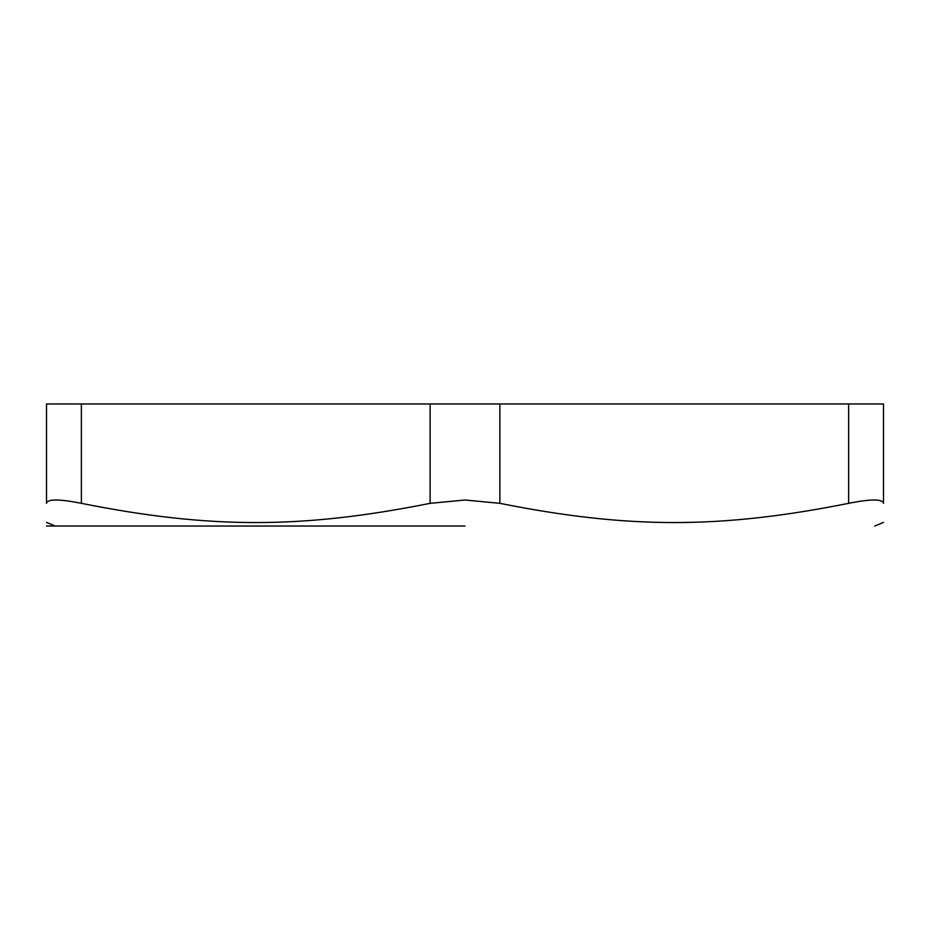 <?xml version="1.0" encoding="UTF-8"?>
<svg xmlns="http://www.w3.org/2000/svg" width="930" height="930" viewBox="0 0 930 930"><rect width="100%" height="100%" fill="white"/><g stroke="black" fill="none" stroke-linecap="round" stroke-linejoin="round"><path stroke-width="1.4" d="M46.5 503.339C46.5 528.961 46.5 528.961 46.5 503.339C46.5 528.961 46.5 528.961 46.5 503.339C47.36 498.887 58.985 498.887 81.375 503.339L81.375 403.969L46.5 403.969L46.5 503.339L46.5 403.969M81.375 403.969L430.125 403.969L430.125 503.339L465 500.003L499.875 503.339C628.436 528.961 720.064 528.961 848.625 503.339C871.015 498.887 882.64 498.887 883.5 503.339C883.5 528.961 883.5 528.961 883.5 503.339C883.5 528.961 883.5 528.961 883.5 503.339L883.5 403.969L848.625 403.969L848.625 503.339M499.875 503.339L499.875 403.969L430.125 403.969M499.875 403.969L848.625 403.969M81.375 503.339C209.936 528.961 301.564 528.961 430.125 503.339M465 526.031L46.5 526.031L465 526.031M874.781 526.031L883.5 522.404M55.219 526.031L46.5 522.404"/></g></svg>
